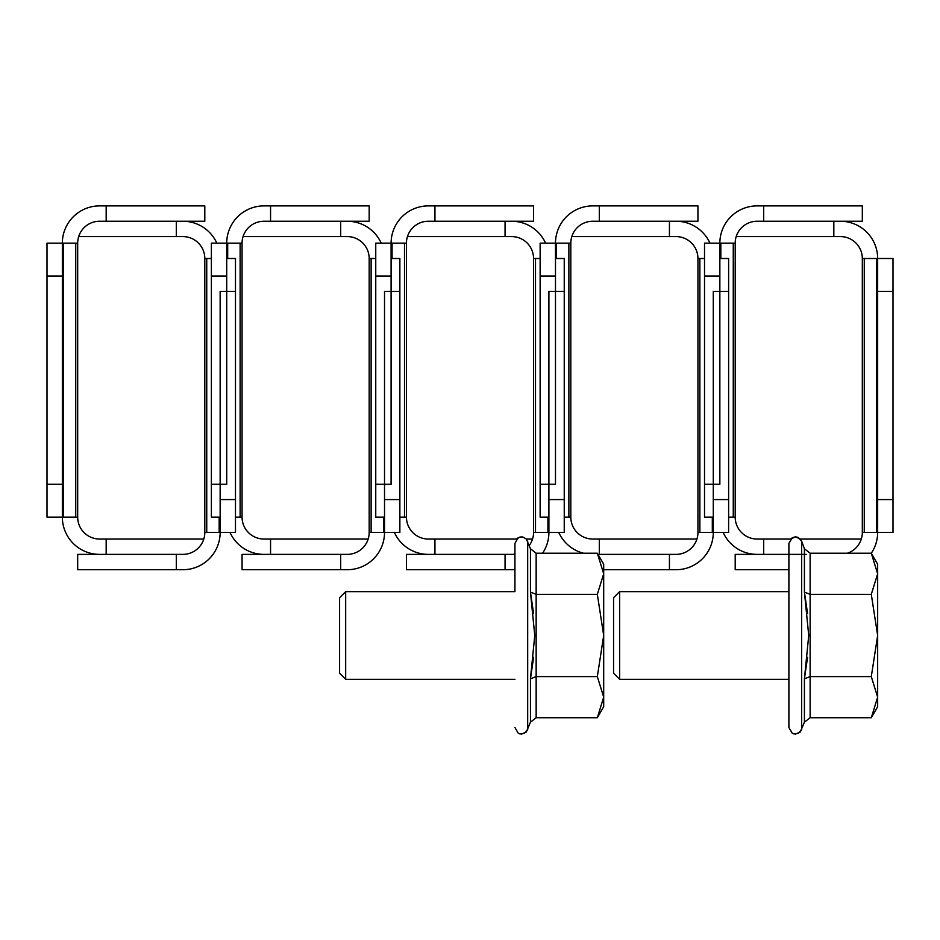 <?xml version="1.0" encoding="UTF-8"?>
<svg xmlns="http://www.w3.org/2000/svg" width="940" height="940" viewBox="0 0 940 940"><rect width="100%" height="100%" fill="white"/><g stroke="black" fill="none" stroke-linecap="round" stroke-linejoin="round"><path stroke-width="1.41" d="M862.321 258.5L877.655 258.5A37.259 37.259 0 0 0 840.395 221.241L763.691 221.241L833.827 221.241L833.827 236.586L840.395 236.586A21.914 21.914 0 0 1 862.321 258.5L862.321 532.463A21.914 21.914 0 0 1 847.422 553.225M810.127 553.225L810.127 717.725L804.417 722.178L804.417 678.821L807.566 657.307L804.417 678.821L808.729 635.475L804.417 592.118L804.417 548.772L810.127 553.225L871.298 553.225A37.259 37.259 0 0 0 877.655 532.463L862.321 532.463M833.827 236.586L736.208 236.586M788.895 569.722L735.198 569.722L735.198 554.377L806.25 554.377M893 499.587L893 532.463L877.655 532.463L877.655 499.587L893 499.587L893 291.377L877.655 291.377L877.655 499.587M877.655 291.377L877.655 258.5L893 258.5L893 291.377M840.395 221.241L862.321 221.241L862.321 205.895L763.691 205.895L763.691 221.241L757.111 221.241A21.914 21.914 0 0 0 735.198 243.155L735.198 517.118A21.914 21.914 0 0 0 757.111 539.043L790.564 539.043L795.51 536.846L800.375 539.043L861.31 539.043M763.691 205.895L757.111 205.895A37.259 37.259 0 0 0 719.852 243.155L735.198 243.155M788.895 554.377L763.691 554.377L763.691 539.043M723.166 532.463A37.259 37.259 0 0 0 757.111 554.377M735.198 517.118L728.618 517.118M704.518 276.031L704.518 243.155L719.852 243.155L719.852 276.031L704.518 276.031L704.518 484.241L719.852 484.241L719.852 276.031M713.284 517.118L704.518 517.118L704.518 484.241M709.97 243.155A37.259 37.259 0 0 0 676.025 221.241L599.309 221.241L669.445 221.241L669.445 236.586L676.025 236.586A21.914 21.914 0 0 1 697.938 258.5L697.938 532.463A21.914 21.914 0 0 1 676.025 554.377L669.445 554.377L669.445 569.722L603.692 569.722M697.938 258.5L704.518 258.5M669.445 569.722L676.025 569.722A37.259 37.259 0 0 0 713.284 532.463L697.938 532.463M669.445 236.586L571.826 236.586M676.025 221.241L697.938 221.241L697.938 205.895L599.309 205.895L599.309 221.241L592.74 221.241A21.914 21.914 0 0 0 570.815 243.155L570.815 517.118A21.914 21.914 0 0 0 592.74 539.043L599.309 539.043L599.309 554.377L669.445 554.377L598.005 554.377M728.618 499.587L728.618 532.463L713.284 532.463L713.284 499.587L728.618 499.587L728.618 291.377L713.284 291.377L713.284 499.587M719.852 258.5L728.618 258.5L728.618 291.377M545.6 243.155A37.259 37.259 0 0 0 511.642 221.241L434.938 221.241L505.062 221.241L505.062 236.586L511.642 236.586A21.914 21.914 0 0 1 533.556 258.5L533.556 532.463A21.914 21.914 0 0 1 529.255 545.505M533.556 258.5L540.136 258.5M542.58 553.225A37.259 37.259 0 0 0 548.901 532.463L533.556 532.463M505.062 236.586L407.455 236.586M406.444 569.722L406.444 554.377L505.062 554.377L505.062 569.722L406.444 569.722M530.454 548.772L536.153 553.225L536.153 717.725L530.454 722.178L530.454 678.821L533.603 657.307L530.454 678.821L534.766 635.475L530.454 592.118L530.454 548.772L526.294 538.926L522.652 536.952L520.008 537.022L518.058 537.821L514.932 543.426L514.932 554.13A21.914 21.914 0 0 1 511.642 554.377L434.938 554.377L434.938 539.043L428.358 539.043A21.914 21.914 0 0 1 406.444 517.118L399.864 517.118M345.673 591.636L345.673 679.303L339.599 673.228L339.599 597.711L345.673 591.636L514.932 591.636L514.932 569.581A37.259 37.259 0 0 1 511.642 569.722L505.062 569.722M564.247 499.587L564.247 532.463L548.901 532.463L548.901 499.587L564.247 499.587L564.247 291.377L548.901 291.377L548.901 499.587M555.481 258.5L564.247 258.5L564.247 291.377M381.217 243.155A37.259 37.259 0 0 0 347.26 221.241L270.555 221.241L340.691 221.241L340.691 236.586L347.26 236.586A21.914 21.914 0 0 1 369.185 258.5L369.185 532.463A21.914 21.914 0 0 1 347.26 554.377L340.691 554.377L340.691 569.722L242.062 569.722L242.062 554.377L340.691 554.377L270.555 554.377L270.555 539.043L263.976 539.043A21.914 21.914 0 0 1 242.062 517.118L235.482 517.118M369.185 258.5L375.753 258.5M340.691 569.722L347.26 569.722A37.259 37.259 0 0 0 384.519 532.463L369.185 532.463M340.691 236.586L243.072 236.586M399.864 499.587L399.864 532.463L384.519 532.463L384.519 499.587L399.864 499.587L399.864 291.377L384.519 291.377L384.519 499.587M391.099 258.5L399.864 258.5L399.864 291.377M216.834 243.155A37.259 37.259 0 0 0 182.889 221.241L106.173 221.241L176.309 221.241L176.309 236.586L182.889 236.586A21.914 21.914 0 0 1 204.803 258.5L204.803 532.463A21.914 21.914 0 0 1 182.889 554.377L176.309 554.377L176.309 569.722L77.679 569.722L77.679 554.377L176.309 554.377L106.173 554.377L106.173 539.043L99.605 539.043A21.914 21.914 0 0 1 77.679 517.118L62.346 517.118A37.259 37.259 0 0 0 99.605 554.377M204.803 258.5L211.383 258.5M176.309 569.722L182.889 569.722A37.259 37.259 0 0 0 220.148 532.463L204.803 532.463M176.309 236.586L78.69 236.586M235.482 499.587L235.482 532.463L220.148 532.463L220.148 499.587L235.482 499.587L235.482 291.377L220.148 291.377L220.148 499.587M226.716 258.5L235.482 258.5L235.482 291.377M599.309 205.895L592.74 205.895A37.259 37.259 0 0 0 555.481 243.155L570.815 243.155M599.309 539.043L696.928 539.043M558.783 532.463A37.259 37.259 0 0 0 583.529 553.225M570.815 517.118L564.247 517.118M540.136 276.031L540.136 243.155L555.481 243.155L555.481 276.031L540.136 276.031L540.136 484.241L555.481 484.241L555.481 276.031M548.901 517.118L540.136 517.118L540.136 484.241M511.642 221.241L533.556 221.241L533.556 205.895L434.938 205.895L434.938 221.241L428.358 221.241A21.914 21.914 0 0 0 406.444 243.155L406.444 517.118M434.938 205.895L428.358 205.895A37.259 37.259 0 0 0 391.099 243.155L406.444 243.155M434.938 539.043L516.601 539.043L520.008 537.022L522.652 536.952L526.412 539.043L532.545 539.043M394.401 532.463A37.259 37.259 0 0 0 428.358 554.377M375.753 276.031L375.753 243.155L391.099 243.155L391.099 276.031L375.753 276.031L375.753 484.241L391.099 484.241L391.099 276.031M384.519 517.118L375.753 517.118L375.753 484.241M347.26 221.241L369.185 221.241L369.185 205.895L270.555 205.895L270.555 221.241L263.976 221.241A21.914 21.914 0 0 0 242.062 243.155L242.062 517.118M270.555 205.895L263.976 205.895A37.259 37.259 0 0 0 226.716 243.155L242.062 243.155M270.555 539.043L368.174 539.043M230.03 532.463A37.259 37.259 0 0 0 263.976 554.377M211.383 276.031L211.383 243.155L226.716 243.155L226.716 276.031L211.383 276.031L211.383 484.241L226.716 484.241L226.716 276.031M220.148 517.118L211.383 517.118L211.383 484.241M182.889 221.241L204.803 221.241L204.803 205.895L106.173 205.895L106.173 221.241L99.605 221.241A21.914 21.914 0 0 0 77.679 243.155L77.679 517.118M106.173 205.895L99.605 205.895A37.259 37.259 0 0 0 62.346 243.155L77.679 243.155M106.173 539.043L203.792 539.043M47 276.031L47 243.155L62.346 243.155L62.346 276.031L47 276.031L47 484.241L62.346 484.241L62.346 276.031M62.346 484.241L62.346 517.118L47 517.118L47 484.241M804.417 548.772L801.644 541.17L798.107 537.398L795.51 536.846L792.255 537.68L788.895 543.426L788.895 727.525L788.895 591.636L619.636 591.636L619.636 679.303L788.895 679.303M619.636 591.636L613.561 597.711L613.561 673.228L619.636 679.303M804.476 592.47L807.566 613.62L804.476 592.47M877.655 573.788L877.655 564.247L871.298 553.225L877.655 573.788L871.298 594.35L877.655 635.475L877.655 573.788M804.417 678.821L807.566 657.307L804.417 678.821L807.566 657.307L804.417 678.821L807.566 657.307L804.417 678.821L807.566 657.307L804.417 678.821L810.127 676.6L871.298 676.6L877.655 635.475L877.655 697.163L871.298 717.725L810.127 717.725L804.417 722.178L800.257 732.025L795.51 734.105L792.255 733.27L788.895 727.525L792.255 733.27L793.525 733.811L798.107 733.553L801.644 729.769L798.107 733.553L793.525 733.811L792.255 733.27L788.895 727.525L792.255 733.27L793.525 733.811L798.107 733.553L801.644 729.769L798.107 733.553L793.525 733.811L792.255 733.27L788.895 727.525L792.255 733.27L793.525 733.811L798.107 733.553L801.644 729.769L798.107 733.553L793.525 733.811L792.255 733.27L788.895 727.525L792.255 733.27L793.525 733.811L798.107 733.553L801.644 729.769L798.107 733.553L793.525 733.811L792.255 733.27L788.895 727.525L792.255 733.27L793.525 733.811L798.107 733.553L801.644 729.769L801.644 541.17M871.298 717.725L877.655 706.704L877.655 697.163L871.298 676.6M804.417 592.118L810.127 594.35L871.298 594.35M514.932 543.426L514.932 569.581M530.513 592.47L533.603 613.62L530.513 592.47M603.692 573.788L603.692 564.247L597.335 553.225L603.692 573.788L597.335 594.35L603.692 635.475L603.692 573.788M530.454 678.821L533.603 657.307L530.454 678.821L533.603 657.307L530.454 678.821L533.603 657.307L530.454 678.821L533.603 657.307L530.454 678.821L536.153 676.6L597.335 676.6L603.692 635.475L603.692 697.163L597.335 717.725L536.153 717.725L530.454 722.178L526.294 732.025L521.547 734.105L518.293 733.27L514.932 727.525L518.293 733.27L519.562 733.811L524.132 733.553L527.681 729.769L524.132 733.553L519.562 733.811L518.293 733.27L514.932 727.525L518.293 733.27L519.562 733.811L524.132 733.553L527.681 729.769L524.132 733.553L519.562 733.811L518.293 733.27L514.932 727.525L518.293 733.27L519.562 733.811L524.132 733.553L527.681 729.769L524.132 733.553L519.562 733.811L518.293 733.27L514.932 727.525L518.293 733.27L519.562 733.811L524.132 733.553L527.681 729.769L524.132 733.553L519.562 733.811L518.293 733.27L514.932 727.525L518.293 733.27L519.562 733.811L524.132 733.553L527.681 729.769L527.681 541.17M597.335 717.725L603.692 706.704L603.692 697.163L597.335 676.6M536.153 553.225L597.335 553.225M530.454 592.118L536.153 594.35L597.335 594.35M810.127 717.725L804.417 722.178L810.127 717.725M536.153 717.725L530.454 722.178L536.153 717.725M876.691 258.5L876.691 532.463M864.26 258.5L864.26 532.463M733.259 243.155L733.259 517.118M720.827 243.155L720.827 258.5M712.309 517.118L712.309 532.463M699.877 258.5L699.877 532.463M547.926 517.118L547.926 532.463M535.506 258.5L535.506 532.463M383.555 517.118L383.555 532.463M371.124 258.5L371.124 532.463M219.173 517.118L219.173 532.463M206.741 258.5L206.741 532.463M568.876 243.155L568.876 517.118M556.445 243.155L556.445 258.5M404.494 243.155L404.494 517.118M392.074 243.155L392.074 258.5M240.123 243.155L240.123 517.118M227.692 243.155L227.692 258.5M75.74 243.155L75.74 517.118M63.309 243.155L63.309 517.118M345.673 679.303L514.932 679.303M800.375 539.043L795.51 536.846L790.564 539.043L795.51 536.846L800.375 539.043L795.51 536.846L790.564 539.043L795.51 536.846L800.375 539.043L795.51 536.846L790.564 539.043L795.51 536.846L800.375 539.043L795.51 536.846L790.564 539.043L795.51 536.846L800.375 539.043M526.412 539.043L522.652 536.952L520.008 537.022L516.601 539.043L520.008 537.022L522.652 536.952L526.412 539.043L522.652 536.952L520.008 537.022L516.601 539.043L520.008 537.022L522.652 536.952L526.412 539.043L522.652 536.952L520.008 537.022L516.601 539.043L520.008 537.022L522.652 536.952L526.412 539.043L522.652 536.952L520.008 537.022L516.601 539.043L520.008 537.022L522.652 536.952L526.412 539.043"/></g></svg>
